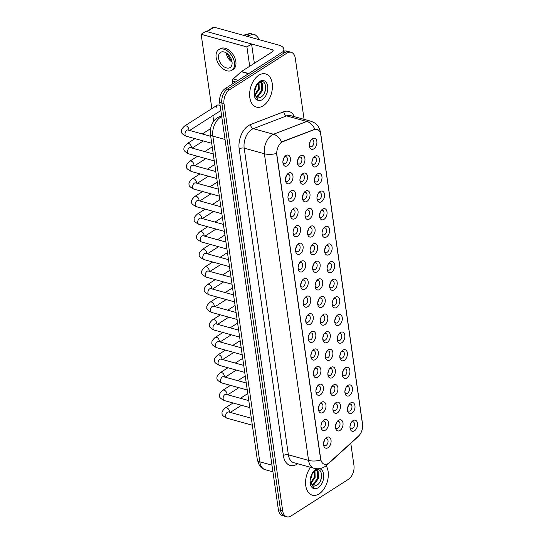 <?xml version="1.0" encoding="UTF-8"?>
<svg xmlns="http://www.w3.org/2000/svg" width="544" height="544" viewBox="0 0 544 544"><rect width="100%" height="100%" fill="white"/><g stroke="black" fill="none" stroke-linecap="round" stroke-linejoin="round"><path stroke-width="0.82" d="M350.486 403.009A5.746 3.604 -74.5 0 1 354.946 405.722A5.746 3.604 -74.5 0 1 351.954 413.188A5.746 3.604 -74.5 0 1 347.514 410.598A5.746 3.604 -74.5 0 1 349.323 404.056A5.746 3.604 -74.5 0 1 350.486 403.009M347.432 409.795A3.59 2.251 105.5 0 0 348.65 411.114A3.59 2.251 105.5 0 0 350.064 410.836A3.59 2.251 105.5 0 0 351.968 407.191A3.59 2.251 105.5 0 0 350.56 404.192A3.59 2.251 105.5 0 0 349.146 404.471A3.59 2.251 105.5 0 0 348.84 404.702M347.949 385.39A5.746 3.604 -74.5 0 1 352.41 388.103A5.746 3.604 -74.5 0 1 349.418 395.57A5.746 3.604 -74.5 0 1 344.971 392.972A5.746 3.604 -74.5 0 1 346.78 386.43A5.746 3.604 -74.5 0 1 347.949 385.39M344.889 392.17A3.59 2.251 105.5 0 0 346.106 393.489A3.59 2.251 105.5 0 0 347.528 393.21A3.59 2.251 105.5 0 0 349.425 389.565A3.59 2.251 105.5 0 0 348.024 386.573A3.59 2.251 105.5 0 0 346.61 386.852A3.59 2.251 105.5 0 0 346.297 387.076M345.406 367.764A5.746 3.604 -74.5 0 1 349.867 370.478A5.746 3.604 -74.5 0 1 346.875 377.944A5.746 3.604 -74.5 0 1 342.434 375.346A5.746 3.604 -74.5 0 1 344.243 368.812A5.746 3.604 -74.5 0 1 345.406 367.764M342.353 374.551A3.59 2.251 105.5 0 0 343.57 375.87A3.59 2.251 105.5 0 0 344.984 375.591A3.59 2.251 105.5 0 0 346.888 371.946A3.59 2.251 105.5 0 0 345.481 368.948A3.59 2.251 105.5 0 0 344.066 369.226A3.59 2.251 105.5 0 0 343.76 369.458M342.87 350.146A5.746 3.604 -74.5 0 1 347.33 352.852A5.746 3.604 -74.5 0 1 344.338 360.325A5.746 3.604 -74.5 0 1 339.891 357.728A5.746 3.604 -74.5 0 1 341.7 351.186A5.746 3.604 -74.5 0 1 342.87 350.146M339.81 356.925A3.59 2.251 105.5 0 0 341.034 358.244A3.59 2.251 105.5 0 0 342.448 357.966A3.59 2.251 105.5 0 0 344.345 354.321A3.59 2.251 105.5 0 0 342.944 351.329A3.59 2.251 105.5 0 0 341.53 351.608A3.59 2.251 105.5 0 0 341.217 351.832M340.326 332.52A5.746 3.604 -74.5 0 1 344.787 335.233A5.746 3.604 -74.5 0 1 341.795 342.7A5.746 3.604 -74.5 0 1 337.355 340.102A5.746 3.604 -74.5 0 1 339.164 333.567A5.746 3.604 -74.5 0 1 340.326 332.52M337.273 339.3A3.59 2.251 105.5 0 0 338.49 340.626A3.59 2.251 105.5 0 0 339.905 340.347A3.59 2.251 105.5 0 0 341.809 336.702A3.59 2.251 105.5 0 0 340.401 333.703A3.59 2.251 105.5 0 0 338.987 333.982A3.59 2.251 105.5 0 0 338.681 334.213M337.79 314.894A5.746 3.604 -74.5 0 1 342.251 317.608A5.746 3.604 -74.5 0 1 339.259 325.074A5.746 3.604 -74.5 0 1 334.812 322.483A5.746 3.604 -74.5 0 1 336.62 315.942A5.746 3.604 -74.5 0 1 337.79 314.894M334.73 321.681A3.59 2.251 105.5 0 0 335.954 323A3.59 2.251 105.5 0 0 337.368 322.721A3.59 2.251 105.5 0 0 339.266 319.076A3.59 2.251 105.5 0 0 337.865 316.078A3.59 2.251 105.5 0 0 336.45 316.356A3.59 2.251 105.5 0 0 336.138 316.588M335.254 297.276A5.746 3.604 -74.5 0 1 339.708 299.989A5.746 3.604 -74.5 0 1 336.716 307.455A5.746 3.604 -74.5 0 1 332.275 304.858A5.746 3.604 -74.5 0 1 334.084 298.316A5.746 3.604 -74.5 0 1 335.254 297.276M332.194 304.055A3.59 2.251 105.5 0 0 333.411 305.374A3.59 2.251 105.5 0 0 334.825 305.096A3.59 2.251 105.5 0 0 336.729 301.451A3.59 2.251 105.5 0 0 335.328 298.459A3.59 2.251 105.5 0 0 333.907 298.738A3.59 2.251 105.5 0 0 333.601 298.962M332.71 279.65A5.746 3.604 -74.5 0 1 337.171 282.363A5.746 3.604 -74.5 0 1 334.179 289.83A5.746 3.604 -74.5 0 1 329.739 287.232A5.746 3.604 -74.5 0 1 331.541 280.697A5.746 3.604 -74.5 0 1 332.71 279.65M329.657 286.436A3.59 2.251 105.5 0 0 330.874 287.756A3.59 2.251 105.5 0 0 332.289 287.477A3.59 2.251 105.5 0 0 334.186 283.832A3.59 2.251 105.5 0 0 332.785 280.833A3.59 2.251 105.5 0 0 331.371 281.112A3.59 2.251 105.5 0 0 331.065 281.343M330.174 262.031A5.746 3.604 -74.5 0 1 334.628 264.738A5.746 3.604 -74.5 0 1 331.636 272.211A5.746 3.604 -74.5 0 1 327.196 269.613A5.746 3.604 -74.5 0 1 329.004 263.072A5.746 3.604 -74.5 0 1 330.174 262.031M327.114 268.811A3.59 2.251 105.5 0 0 328.331 270.13A3.59 2.251 105.5 0 0 329.746 269.851A3.59 2.251 105.5 0 0 331.65 266.206A3.59 2.251 105.5 0 0 330.249 263.214A3.59 2.251 105.5 0 0 328.834 263.493A3.59 2.251 105.5 0 0 328.522 263.718M327.631 244.406A5.746 3.604 -74.5 0 1 332.092 247.119A5.746 3.604 -74.5 0 1 329.1 254.585A5.746 3.604 -74.5 0 1 324.659 251.988A5.746 3.604 -74.5 0 1 326.468 245.453A5.746 3.604 -74.5 0 1 327.631 244.406M324.578 251.185A3.59 2.251 105.5 0 0 325.795 252.511A3.59 2.251 105.5 0 0 327.209 252.232A3.59 2.251 105.5 0 0 329.106 248.588A3.59 2.251 105.5 0 0 327.706 245.589A3.59 2.251 105.5 0 0 326.291 245.868A3.59 2.251 105.5 0 0 325.985 246.099M325.094 226.78A5.746 3.604 -74.5 0 1 329.555 229.493A5.746 3.604 -74.5 0 1 326.556 236.96A5.746 3.604 -74.5 0 1 322.116 234.369A5.746 3.604 -74.5 0 1 323.925 227.827A5.746 3.604 -74.5 0 1 325.094 226.78M322.034 233.566A3.59 2.251 105.5 0 0 323.252 234.886A3.59 2.251 105.5 0 0 324.666 234.607A3.59 2.251 105.5 0 0 326.57 230.962A3.59 2.251 105.5 0 0 325.169 227.963A3.59 2.251 105.5 0 0 323.755 228.242A3.59 2.251 105.5 0 0 323.442 228.473M322.551 209.161A5.746 3.604 -74.5 0 1 327.012 211.868A5.746 3.604 -74.5 0 1 324.02 219.341A5.746 3.604 -74.5 0 1 319.58 216.743A5.746 3.604 -74.5 0 1 321.388 210.202A5.746 3.604 -74.5 0 1 322.551 209.161M319.498 215.941A3.59 2.251 105.5 0 0 320.715 217.26A3.59 2.251 105.5 0 0 322.13 216.981A3.59 2.251 105.5 0 0 324.034 213.336A3.59 2.251 105.5 0 0 322.626 210.344A3.59 2.251 105.5 0 0 321.212 210.623A3.59 2.251 105.5 0 0 320.906 210.848M320.015 191.536A5.746 3.604 -74.5 0 1 324.476 194.249A5.746 3.604 -74.5 0 1 321.484 201.715A5.746 3.604 -74.5 0 1 317.036 199.118A5.746 3.604 -74.5 0 1 318.845 192.583A5.746 3.604 -74.5 0 1 320.015 191.536M316.955 198.322A3.59 2.251 105.5 0 0 318.172 199.641A3.59 2.251 105.5 0 0 319.586 199.362A3.59 2.251 105.5 0 0 321.49 195.718A3.59 2.251 105.5 0 0 320.09 192.719A3.59 2.251 105.5 0 0 318.675 192.998A3.59 2.251 105.5 0 0 318.362 193.229M317.472 173.917A5.746 3.604 -74.5 0 1 321.932 176.623A5.746 3.604 -74.5 0 1 318.94 184.096A5.746 3.604 -74.5 0 1 314.5 181.499A5.746 3.604 -74.5 0 1 316.309 174.957A5.746 3.604 -74.5 0 1 317.472 173.917M314.418 180.696A3.59 2.251 105.5 0 0 315.636 182.016A3.59 2.251 105.5 0 0 317.05 181.737A3.59 2.251 105.5 0 0 318.954 178.092A3.59 2.251 105.5 0 0 317.546 175.1A3.59 2.251 105.5 0 0 316.132 175.379A3.59 2.251 105.5 0 0 315.826 175.603M314.935 156.291A5.746 3.604 -74.5 0 1 319.396 159.004A5.746 3.604 -74.5 0 1 316.404 166.471A5.746 3.604 -74.5 0 1 311.957 163.873A5.746 3.604 -74.5 0 1 313.766 157.338A5.746 3.604 -74.5 0 1 314.935 156.291M311.875 163.071A3.59 2.251 105.5 0 0 313.099 164.397A3.59 2.251 105.5 0 0 314.514 164.118A3.59 2.251 105.5 0 0 316.411 160.473A3.59 2.251 105.5 0 0 315.01 157.474A3.59 2.251 105.5 0 0 313.596 157.753A3.59 2.251 105.5 0 0 313.283 157.984M312.392 138.666A5.746 3.604 -74.5 0 1 316.853 141.379A5.746 3.604 -74.5 0 1 313.861 148.845A5.746 3.604 -74.5 0 1 309.42 146.254A5.746 3.604 -74.5 0 1 311.229 139.713A5.746 3.604 -74.5 0 1 312.392 138.666M309.339 145.452A3.59 2.251 105.5 0 0 310.556 146.771A3.59 2.251 105.5 0 0 311.97 146.492A3.59 2.251 105.5 0 0 313.874 142.848A3.59 2.251 105.5 0 0 312.467 139.849A3.59 2.251 105.5 0 0 311.052 140.128A3.59 2.251 105.5 0 0 310.746 140.359M353.029 420.634A5.746 3.604 -74.5 0 1 357.49 423.348A5.746 3.604 -74.5 0 1 354.491 430.814A5.746 3.604 -74.5 0 1 350.05 428.216A5.746 3.604 -74.5 0 1 351.859 421.682A5.746 3.604 -74.5 0 1 353.029 420.634M349.969 427.414A3.59 2.251 105.5 0 0 351.186 428.74A3.59 2.251 105.5 0 0 352.6 428.461A3.59 2.251 105.5 0 0 354.504 424.816A3.59 2.251 105.5 0 0 353.104 421.818A3.59 2.251 105.5 0 0 351.689 422.096A3.59 2.251 105.5 0 0 351.376 422.328M335.988 402.642A5.746 3.604 -74.5 0 1 340.449 405.355A5.746 3.604 -74.5 0 1 337.457 412.821A5.746 3.604 -74.5 0 1 333.016 410.23A5.746 3.604 -74.5 0 1 334.818 403.689A5.746 3.604 -74.5 0 1 335.988 402.642M332.935 409.428A3.59 2.251 105.5 0 0 334.152 410.747A3.59 2.251 105.5 0 0 335.566 410.468A3.59 2.251 105.5 0 0 337.464 406.824A3.59 2.251 105.5 0 0 336.063 403.825A3.59 2.251 105.5 0 0 334.648 404.104A3.59 2.251 105.5 0 0 334.342 404.335M333.452 385.023A5.746 3.604 -74.5 0 1 337.906 387.736A5.746 3.604 -74.5 0 1 334.914 395.202A5.746 3.604 -74.5 0 1 330.473 392.605A5.746 3.604 -74.5 0 1 332.282 386.063A5.746 3.604 -74.5 0 1 333.452 385.023M330.392 391.802A3.59 2.251 105.5 0 0 331.609 393.122A3.59 2.251 105.5 0 0 333.023 392.843A3.59 2.251 105.5 0 0 334.927 389.198A3.59 2.251 105.5 0 0 333.526 386.206A3.59 2.251 105.5 0 0 332.112 386.485A3.59 2.251 105.5 0 0 331.799 386.709M330.908 367.397A5.746 3.604 -74.5 0 1 335.369 370.11A5.746 3.604 -74.5 0 1 332.377 377.577A5.746 3.604 -74.5 0 1 327.937 374.986A5.746 3.604 -74.5 0 1 329.746 368.444A5.746 3.604 -74.5 0 1 330.908 367.397M327.855 374.184A3.59 2.251 105.5 0 0 329.072 375.503A3.59 2.251 105.5 0 0 330.487 375.224A3.59 2.251 105.5 0 0 332.384 371.579A3.59 2.251 105.5 0 0 330.983 368.58A3.59 2.251 105.5 0 0 329.569 368.859A3.59 2.251 105.5 0 0 329.263 369.09M328.372 349.778A5.746 3.604 -74.5 0 1 332.833 352.485A5.746 3.604 -74.5 0 1 329.834 359.958A5.746 3.604 -74.5 0 1 325.394 357.36A5.746 3.604 -74.5 0 1 327.202 350.819A5.746 3.604 -74.5 0 1 328.372 349.778M325.312 356.558A3.59 2.251 105.5 0 0 326.529 357.877A3.59 2.251 105.5 0 0 327.944 357.598A3.59 2.251 105.5 0 0 329.848 353.954A3.59 2.251 105.5 0 0 328.447 350.962A3.59 2.251 105.5 0 0 327.032 351.24A3.59 2.251 105.5 0 0 326.72 351.465M325.829 332.153A5.746 3.604 -74.5 0 1 330.29 334.866A5.746 3.604 -74.5 0 1 327.298 342.332A5.746 3.604 -74.5 0 1 322.857 339.735A5.746 3.604 -74.5 0 1 324.666 333.2A5.746 3.604 -74.5 0 1 325.829 332.153M322.776 338.932A3.59 2.251 105.5 0 0 323.993 340.258A3.59 2.251 105.5 0 0 325.407 339.98A3.59 2.251 105.5 0 0 327.311 336.335A3.59 2.251 105.5 0 0 325.904 333.336A3.59 2.251 105.5 0 0 324.489 333.615A3.59 2.251 105.5 0 0 324.183 333.846M323.292 314.527A5.746 3.604 -74.5 0 1 327.753 317.24A5.746 3.604 -74.5 0 1 324.761 324.707A5.746 3.604 -74.5 0 1 320.314 322.116A5.746 3.604 -74.5 0 1 322.123 315.574A5.746 3.604 -74.5 0 1 323.292 314.527M320.232 321.314A3.59 2.251 105.5 0 0 321.45 322.633A3.59 2.251 105.5 0 0 322.871 322.354A3.59 2.251 105.5 0 0 324.768 318.709A3.59 2.251 105.5 0 0 323.367 315.71A3.59 2.251 105.5 0 0 321.953 315.989A3.59 2.251 105.5 0 0 321.64 316.22M320.749 296.908A5.746 3.604 -74.5 0 1 325.21 299.622A5.746 3.604 -74.5 0 1 322.218 307.088A5.746 3.604 -74.5 0 1 317.778 304.49A5.746 3.604 -74.5 0 1 319.586 297.949A5.746 3.604 -74.5 0 1 320.749 296.908M317.696 303.688A3.59 2.251 105.5 0 0 318.913 305.007A3.59 2.251 105.5 0 0 320.328 304.728A3.59 2.251 105.5 0 0 322.232 301.084A3.59 2.251 105.5 0 0 320.824 298.092A3.59 2.251 105.5 0 0 319.41 298.37A3.59 2.251 105.5 0 0 319.104 298.595M318.213 279.283A5.746 3.604 -74.5 0 1 322.674 281.996A5.746 3.604 -74.5 0 1 319.682 289.462A5.746 3.604 -74.5 0 1 315.234 286.865A5.746 3.604 -74.5 0 1 317.043 280.33A5.746 3.604 -74.5 0 1 318.213 279.283M315.153 286.069A3.59 2.251 105.5 0 0 316.377 287.388A3.59 2.251 105.5 0 0 317.791 287.11A3.59 2.251 105.5 0 0 319.688 283.465A3.59 2.251 105.5 0 0 318.288 280.466A3.59 2.251 105.5 0 0 316.873 280.745A3.59 2.251 105.5 0 0 316.56 280.976M315.67 261.664A5.746 3.604 -74.5 0 1 320.13 264.37A5.746 3.604 -74.5 0 1 317.138 271.844A5.746 3.604 -74.5 0 1 312.698 269.246A5.746 3.604 -74.5 0 1 314.507 262.704A5.746 3.604 -74.5 0 1 315.67 261.664M312.616 268.444A3.59 2.251 105.5 0 0 313.834 269.763A3.59 2.251 105.5 0 0 315.248 269.484A3.59 2.251 105.5 0 0 317.152 265.839A3.59 2.251 105.5 0 0 315.744 262.847A3.59 2.251 105.5 0 0 314.33 263.126A3.59 2.251 105.5 0 0 314.024 263.35M313.133 244.038A5.746 3.604 -74.5 0 1 317.594 246.752A5.746 3.604 -74.5 0 1 314.602 254.218A5.746 3.604 -74.5 0 1 310.155 251.62A5.746 3.604 -74.5 0 1 311.964 245.086A5.746 3.604 -74.5 0 1 313.133 244.038M310.073 250.818A3.59 2.251 105.5 0 0 311.297 252.144A3.59 2.251 105.5 0 0 312.712 251.865A3.59 2.251 105.5 0 0 314.609 248.22A3.59 2.251 105.5 0 0 313.208 245.222A3.59 2.251 105.5 0 0 311.794 245.5A3.59 2.251 105.5 0 0 311.481 245.732M310.597 226.413A5.746 3.604 -74.5 0 1 315.051 229.126A5.746 3.604 -74.5 0 1 312.059 236.592A5.746 3.604 -74.5 0 1 307.618 234.002A5.746 3.604 -74.5 0 1 309.427 227.46A5.746 3.604 -74.5 0 1 310.597 226.413M307.537 233.199A3.59 2.251 105.5 0 0 308.754 234.518A3.59 2.251 105.5 0 0 310.168 234.24A3.59 2.251 105.5 0 0 312.072 230.595A3.59 2.251 105.5 0 0 310.672 227.596A3.59 2.251 105.5 0 0 309.25 227.875A3.59 2.251 105.5 0 0 308.944 228.106M308.054 208.794A5.746 3.604 -74.5 0 1 312.514 211.507A5.746 3.604 -74.5 0 1 309.522 218.974A5.746 3.604 -74.5 0 1 305.082 216.376A5.746 3.604 -74.5 0 1 306.884 209.834A5.746 3.604 -74.5 0 1 308.054 208.794M305 215.574A3.59 2.251 105.5 0 0 306.218 216.893A3.59 2.251 105.5 0 0 307.632 216.614A3.59 2.251 105.5 0 0 309.529 212.969A3.59 2.251 105.5 0 0 308.128 209.977A3.59 2.251 105.5 0 0 306.714 210.256A3.59 2.251 105.5 0 0 306.408 210.48M305.517 191.168A5.746 3.604 -74.5 0 1 309.971 193.882A5.746 3.604 -74.5 0 1 306.979 201.348A5.746 3.604 -74.5 0 1 302.539 198.75A5.746 3.604 -74.5 0 1 304.348 192.216A5.746 3.604 -74.5 0 1 305.517 191.168M302.457 197.955A3.59 2.251 105.5 0 0 303.674 199.274A3.59 2.251 105.5 0 0 305.089 198.995A3.59 2.251 105.5 0 0 306.993 195.35A3.59 2.251 105.5 0 0 305.592 192.352A3.59 2.251 105.5 0 0 304.178 192.63A3.59 2.251 105.5 0 0 303.865 192.862M302.974 173.55A5.746 3.604 -74.5 0 1 307.435 176.256A5.746 3.604 -74.5 0 1 304.443 183.729A5.746 3.604 -74.5 0 1 300.002 181.132A5.746 3.604 -74.5 0 1 301.811 174.59A5.746 3.604 -74.5 0 1 302.974 173.55M299.921 180.329A3.59 2.251 105.5 0 0 301.138 181.648A3.59 2.251 105.5 0 0 302.552 181.37A3.59 2.251 105.5 0 0 304.45 177.725A3.59 2.251 105.5 0 0 303.049 174.733A3.59 2.251 105.5 0 0 301.634 175.012A3.59 2.251 105.5 0 0 301.328 175.236M300.438 155.924A5.746 3.604 -74.5 0 1 304.898 158.637A5.746 3.604 -74.5 0 1 301.9 166.104A5.746 3.604 -74.5 0 1 297.459 163.506A5.746 3.604 -74.5 0 1 299.268 156.971A5.746 3.604 -74.5 0 1 300.438 155.924M297.378 162.704A3.59 2.251 105.5 0 0 298.595 164.03A3.59 2.251 105.5 0 0 300.009 163.751A3.59 2.251 105.5 0 0 301.913 160.106A3.59 2.251 105.5 0 0 300.512 157.107A3.59 2.251 105.5 0 0 299.098 157.386A3.59 2.251 105.5 0 0 298.785 157.617M338.531 420.267A5.746 3.604 -74.5 0 1 342.985 422.98A5.746 3.604 -74.5 0 1 339.993 430.447A5.746 3.604 -74.5 0 1 335.553 427.849A5.746 3.604 -74.5 0 1 337.362 421.314A5.746 3.604 -74.5 0 1 338.531 420.267M335.471 427.047A3.59 2.251 105.5 0 0 336.688 428.373A3.59 2.251 105.5 0 0 338.103 428.094A3.59 2.251 105.5 0 0 340.007 424.449A3.59 2.251 105.5 0 0 338.606 421.45A3.59 2.251 105.5 0 0 337.185 421.729A3.59 2.251 105.5 0 0 336.879 421.96M324.027 419.9A5.746 3.604 -74.5 0 1 328.488 422.613A5.746 3.604 -74.5 0 1 325.496 430.08A5.746 3.604 -74.5 0 1 321.055 427.482A5.746 3.604 -74.5 0 1 322.864 420.947A5.746 3.604 -74.5 0 1 324.027 419.9M320.974 426.68A3.59 2.251 105.5 0 0 322.191 428.006A3.59 2.251 105.5 0 0 323.605 427.727A3.59 2.251 105.5 0 0 325.509 424.082A3.59 2.251 105.5 0 0 324.102 421.083A3.59 2.251 105.5 0 0 322.687 421.362A3.59 2.251 105.5 0 0 322.381 421.593M321.49 402.274A5.746 3.604 -74.5 0 1 325.951 404.988A5.746 3.604 -74.5 0 1 322.959 412.454A5.746 3.604 -74.5 0 1 318.512 409.863A5.746 3.604 -74.5 0 1 320.321 403.322A5.746 3.604 -74.5 0 1 321.49 402.274M318.43 409.061A3.59 2.251 105.5 0 0 319.654 410.38A3.59 2.251 105.5 0 0 321.069 410.101A3.59 2.251 105.5 0 0 322.966 406.456A3.59 2.251 105.5 0 0 321.565 403.458A3.59 2.251 105.5 0 0 320.151 403.736A3.59 2.251 105.5 0 0 319.838 403.968M318.947 384.656A5.746 3.604 -74.5 0 1 323.408 387.369A5.746 3.604 -74.5 0 1 320.416 394.835A5.746 3.604 -74.5 0 1 315.976 392.238A5.746 3.604 -74.5 0 1 317.784 385.696A5.746 3.604 -74.5 0 1 318.947 384.656M315.894 391.435A3.59 2.251 105.5 0 0 317.111 392.754A3.59 2.251 105.5 0 0 318.526 392.476A3.59 2.251 105.5 0 0 320.43 388.831A3.59 2.251 105.5 0 0 319.022 385.839A3.59 2.251 105.5 0 0 317.608 386.118A3.59 2.251 105.5 0 0 317.302 386.342M316.411 367.03A5.746 3.604 -74.5 0 1 320.872 369.743A5.746 3.604 -74.5 0 1 317.88 377.21A5.746 3.604 -74.5 0 1 313.432 374.619A5.746 3.604 -74.5 0 1 315.241 368.077A5.746 3.604 -74.5 0 1 316.411 367.03M313.351 373.816A3.59 2.251 105.5 0 0 314.575 375.136A3.59 2.251 105.5 0 0 315.989 374.857A3.59 2.251 105.5 0 0 317.886 371.212A3.59 2.251 105.5 0 0 316.486 368.213A3.59 2.251 105.5 0 0 315.071 368.492A3.59 2.251 105.5 0 0 314.758 368.723M313.874 349.411A5.746 3.604 -74.5 0 1 318.328 352.118A5.746 3.604 -74.5 0 1 315.336 359.591A5.746 3.604 -74.5 0 1 310.896 356.993A5.746 3.604 -74.5 0 1 312.705 350.452A5.746 3.604 -74.5 0 1 313.874 349.411M310.814 356.191A3.59 2.251 105.5 0 0 312.032 357.51A3.59 2.251 105.5 0 0 313.446 357.231A3.59 2.251 105.5 0 0 315.35 353.586A3.59 2.251 105.5 0 0 313.949 350.594A3.59 2.251 105.5 0 0 312.528 350.873A3.59 2.251 105.5 0 0 312.222 351.098M311.331 331.786A5.746 3.604 -74.5 0 1 315.792 334.499A5.746 3.604 -74.5 0 1 312.8 341.965A5.746 3.604 -74.5 0 1 308.36 339.368A5.746 3.604 -74.5 0 1 310.162 332.833A5.746 3.604 -74.5 0 1 311.331 331.786M308.278 338.565A3.59 2.251 105.5 0 0 309.495 339.891A3.59 2.251 105.5 0 0 310.91 339.612A3.59 2.251 105.5 0 0 312.807 335.968A3.59 2.251 105.5 0 0 311.406 332.969A3.59 2.251 105.5 0 0 309.992 333.248A3.59 2.251 105.5 0 0 309.686 333.479M308.795 314.16A5.746 3.604 -74.5 0 1 313.249 316.873A5.746 3.604 -74.5 0 1 310.257 324.34A5.746 3.604 -74.5 0 1 305.816 321.749A5.746 3.604 -74.5 0 1 307.625 315.207A5.746 3.604 -74.5 0 1 308.795 314.16M305.735 320.946A3.59 2.251 105.5 0 0 306.952 322.266A3.59 2.251 105.5 0 0 308.366 321.987A3.59 2.251 105.5 0 0 310.27 318.342A3.59 2.251 105.5 0 0 308.87 315.343A3.59 2.251 105.5 0 0 307.455 315.622A3.59 2.251 105.5 0 0 307.142 315.853M306.252 296.541A5.746 3.604 -74.5 0 1 310.712 299.254A5.746 3.604 -74.5 0 1 307.72 306.721A5.746 3.604 -74.5 0 1 303.28 304.123A5.746 3.604 -74.5 0 1 305.089 297.582A5.746 3.604 -74.5 0 1 306.252 296.541M303.198 303.321A3.59 2.251 105.5 0 0 304.416 304.64A3.59 2.251 105.5 0 0 305.83 304.361A3.59 2.251 105.5 0 0 307.727 300.716A3.59 2.251 105.5 0 0 306.326 297.724A3.59 2.251 105.5 0 0 304.912 298.003A3.59 2.251 105.5 0 0 304.606 298.228M303.715 278.916A5.746 3.604 -74.5 0 1 308.176 281.629A5.746 3.604 -74.5 0 1 305.177 289.095A5.746 3.604 -74.5 0 1 300.737 286.498A5.746 3.604 -74.5 0 1 302.546 279.963A5.746 3.604 -74.5 0 1 303.715 278.916M300.655 285.702A3.59 2.251 105.5 0 0 301.872 287.021A3.59 2.251 105.5 0 0 303.287 286.742A3.59 2.251 105.5 0 0 305.191 283.098A3.59 2.251 105.5 0 0 303.79 280.099A3.59 2.251 105.5 0 0 302.376 280.378A3.59 2.251 105.5 0 0 302.063 280.609M301.172 261.297A5.746 3.604 -74.5 0 1 305.633 264.003A5.746 3.604 -74.5 0 1 302.641 271.476A5.746 3.604 -74.5 0 1 298.2 268.879A5.746 3.604 -74.5 0 1 300.009 262.337A5.746 3.604 -74.5 0 1 301.172 261.297M298.119 268.076A3.59 2.251 105.5 0 0 299.336 269.396A3.59 2.251 105.5 0 0 300.75 269.117A3.59 2.251 105.5 0 0 302.654 265.472A3.59 2.251 105.5 0 0 301.247 262.48A3.59 2.251 105.5 0 0 299.832 262.759A3.59 2.251 105.5 0 0 299.526 262.983M298.636 243.671A5.746 3.604 -74.5 0 1 303.096 246.384A5.746 3.604 -74.5 0 1 300.104 253.851A5.746 3.604 -74.5 0 1 295.657 251.253A5.746 3.604 -74.5 0 1 297.466 244.718A5.746 3.604 -74.5 0 1 298.636 243.671M295.576 250.451A3.59 2.251 105.5 0 0 296.793 251.777A3.59 2.251 105.5 0 0 298.214 251.498A3.59 2.251 105.5 0 0 300.111 247.853A3.59 2.251 105.5 0 0 298.71 244.854A3.59 2.251 105.5 0 0 297.296 245.133A3.59 2.251 105.5 0 0 296.983 245.364M296.092 226.046A5.746 3.604 -74.5 0 1 300.553 228.759A5.746 3.604 -74.5 0 1 297.561 236.225A5.746 3.604 -74.5 0 1 293.121 233.634A5.746 3.604 -74.5 0 1 294.93 227.093A5.746 3.604 -74.5 0 1 296.092 226.046M293.039 232.832A3.59 2.251 105.5 0 0 294.256 234.151A3.59 2.251 105.5 0 0 295.671 233.872A3.59 2.251 105.5 0 0 297.575 230.228A3.59 2.251 105.5 0 0 296.167 227.229A3.59 2.251 105.5 0 0 294.753 227.508A3.59 2.251 105.5 0 0 294.447 227.739M293.556 208.427A5.746 3.604 -74.5 0 1 298.017 211.14A5.746 3.604 -74.5 0 1 295.025 218.606A5.746 3.604 -74.5 0 1 290.578 216.009A5.746 3.604 -74.5 0 1 292.386 209.467A5.746 3.604 -74.5 0 1 293.556 208.427M290.496 215.206A3.59 2.251 105.5 0 0 291.72 216.526A3.59 2.251 105.5 0 0 293.134 216.247A3.59 2.251 105.5 0 0 295.032 212.602A3.59 2.251 105.5 0 0 293.631 209.61A3.59 2.251 105.5 0 0 292.216 209.889A3.59 2.251 105.5 0 0 291.904 210.113M291.013 190.801A5.746 3.604 -74.5 0 1 295.474 193.514A5.746 3.604 -74.5 0 1 292.482 200.981A5.746 3.604 -74.5 0 1 288.041 198.383A5.746 3.604 -74.5 0 1 289.85 191.848A5.746 3.604 -74.5 0 1 291.013 190.801M287.96 197.588A3.59 2.251 105.5 0 0 289.177 198.907A3.59 2.251 105.5 0 0 290.591 198.628A3.59 2.251 105.5 0 0 292.495 194.983A3.59 2.251 105.5 0 0 291.088 191.984A3.59 2.251 105.5 0 0 289.673 192.263A3.59 2.251 105.5 0 0 289.367 192.494M288.476 173.182A5.746 3.604 -74.5 0 1 292.937 175.889A5.746 3.604 -74.5 0 1 289.945 183.362A5.746 3.604 -74.5 0 1 285.498 180.764A5.746 3.604 -74.5 0 1 287.307 174.223A5.746 3.604 -74.5 0 1 288.476 173.182M285.416 179.962A3.59 2.251 105.5 0 0 286.64 181.281A3.59 2.251 105.5 0 0 288.055 181.002A3.59 2.251 105.5 0 0 289.952 177.358A3.59 2.251 105.5 0 0 288.551 174.366A3.59 2.251 105.5 0 0 287.137 174.644A3.59 2.251 105.5 0 0 286.824 174.869M285.94 155.557A5.746 3.604 -74.5 0 1 290.394 158.27A5.746 3.604 -74.5 0 1 287.402 165.736A5.746 3.604 -74.5 0 1 282.962 163.139A5.746 3.604 -74.5 0 1 284.77 156.604A5.746 3.604 -74.5 0 1 285.94 155.557M282.88 162.336A3.59 2.251 105.5 0 0 284.097 163.662A3.59 2.251 105.5 0 0 285.512 163.384A3.59 2.251 105.5 0 0 287.416 159.739A3.59 2.251 105.5 0 0 286.015 156.74A3.59 2.251 105.5 0 0 284.594 157.019A3.59 2.251 105.5 0 0 284.288 157.25M326.57 437.526A5.746 3.604 -74.5 0 1 331.031 440.232A5.746 3.604 -74.5 0 1 328.039 447.705A5.746 3.604 -74.5 0 1 323.592 445.108A5.746 3.604 -74.5 0 1 325.4 438.566A5.746 3.604 -74.5 0 1 326.57 437.526M323.51 444.305A3.59 2.251 105.5 0 0 324.727 445.624A3.59 2.251 105.5 0 0 326.148 445.346A3.59 2.251 105.5 0 0 328.046 441.701A3.59 2.251 105.5 0 0 326.645 438.709A3.59 2.251 105.5 0 0 325.23 438.988A3.59 2.251 105.5 0 0 324.918 439.212M348.208 405.851A3.59 2.251 -74.5 0 1 347.48 408.483M345.671 388.226A3.59 2.251 -74.5 0 1 344.944 390.864M343.128 370.607A3.59 2.251 -74.5 0 1 342.4 373.238M340.592 352.981A3.59 2.251 -74.5 0 1 339.864 355.62M338.048 335.356A3.59 2.251 -74.5 0 1 337.321 337.994M335.512 317.737A3.59 2.251 -74.5 0 1 334.784 320.368M332.969 300.111A3.59 2.251 -74.5 0 1 332.241 302.75M330.432 282.492A3.59 2.251 -74.5 0 1 329.705 285.124M327.896 264.867A3.59 2.251 -74.5 0 1 327.162 267.505M325.353 247.241A3.59 2.251 -74.5 0 1 324.625 249.88M322.816 229.622A3.59 2.251 -74.5 0 1 322.089 232.254M320.273 211.997A3.59 2.251 -74.5 0 1 319.546 214.635M317.737 194.378A3.59 2.251 -74.5 0 1 317.009 197.01M315.194 176.752A3.59 2.251 -74.5 0 1 314.466 179.391M312.657 159.127A3.59 2.251 -74.5 0 1 311.93 161.765M310.114 141.508A3.59 2.251 -74.5 0 1 309.386 144.14M350.751 423.47A3.59 2.251 -74.5 0 1 350.023 426.108M333.71 405.484A3.59 2.251 -74.5 0 1 332.982 408.116M331.174 387.858A3.59 2.251 -74.5 0 1 330.439 390.497M328.63 370.24A3.59 2.251 -74.5 0 1 327.903 372.871M326.094 352.614A3.59 2.251 -74.5 0 1 325.366 355.252M323.551 334.988A3.59 2.251 -74.5 0 1 322.823 337.627M321.014 317.37A3.59 2.251 -74.5 0 1 320.287 320.001M318.471 299.744A3.59 2.251 -74.5 0 1 317.744 302.382M315.935 282.125A3.59 2.251 -74.5 0 1 315.207 284.757M313.392 264.5A3.59 2.251 -74.5 0 1 312.664 267.138M310.855 246.874A3.59 2.251 -74.5 0 1 310.128 249.512M308.312 229.255A3.59 2.251 -74.5 0 1 307.584 231.887M305.776 211.63A3.59 2.251 -74.5 0 1 305.048 214.268M303.239 194.011A3.59 2.251 -74.5 0 1 302.505 196.642M300.696 176.385A3.59 2.251 -74.5 0 1 299.968 179.024M298.16 158.76A3.59 2.251 -74.5 0 1 297.432 161.398M336.253 423.103A3.59 2.251 -74.5 0 1 335.519 425.741M321.749 422.736A3.59 2.251 -74.5 0 1 321.021 425.374M319.212 405.117A3.59 2.251 -74.5 0 1 318.485 407.748M316.669 387.491A3.59 2.251 -74.5 0 1 315.942 390.13M314.133 369.872A3.59 2.251 -74.5 0 1 313.405 372.504M311.596 352.247A3.59 2.251 -74.5 0 1 310.862 354.885M309.053 334.621A3.59 2.251 -74.5 0 1 308.326 337.26M306.517 317.002A3.59 2.251 -74.5 0 1 305.782 319.634M303.974 299.377A3.59 2.251 -74.5 0 1 303.246 302.015M301.437 281.758A3.59 2.251 -74.5 0 1 300.71 284.39M298.894 264.132A3.59 2.251 -74.5 0 1 298.166 266.771M296.358 246.507A3.59 2.251 -74.5 0 1 295.63 249.145M293.814 228.888A3.59 2.251 -74.5 0 1 293.087 231.52M291.278 211.262A3.59 2.251 -74.5 0 1 290.55 213.901M288.735 193.644A3.59 2.251 -74.5 0 1 288.007 196.275M286.198 176.018A3.59 2.251 -74.5 0 1 285.471 178.656M283.655 158.392A3.59 2.251 -74.5 0 1 282.928 161.031M324.292 440.361A3.59 2.251 -74.5 0 1 323.564 443M329.297 462.665A9.69 6.086 -74.5 0 1 328.222 463.488A9.69 6.086 -74.5 0 1 324.408 464.243A9.69 6.086 -74.5 0 1 320.702 458.918L276.876 154.809A9.69 6.086 -74.5 0 1 283.036 141.637L314.364 129.608A9.69 6.086 -74.5 0 1 317.077 129.418A9.69 6.086 -74.5 0 1 320.783 134.749L362.501 424.272A9.69 6.086 -74.5 0 1 358.523 436.043L329.297 462.665M319.144 493.864A17.231 10.819 105.5 0 0 326.169 465.712A17.231 10.819 105.5 0 1 319.144 493.864A17.231 10.819 105.5 0 1 312.351 495.196A17.231 10.819 105.5 0 0 319.144 493.864M263.221 105.774A17.231 10.819 105.5 0 0 272.347 88.278A17.231 10.819 105.5 0 0 265.615 73.902A17.231 10.819 105.5 0 0 258.822 75.235A17.231 10.819 105.5 0 0 249.696 92.738A17.231 10.819 105.5 0 0 256.428 107.114A17.231 10.819 105.5 0 0 263.221 105.774A17.231 10.819 105.5 0 0 272.347 88.278A17.231 10.819 105.5 0 0 265.615 73.902A17.231 10.819 105.5 0 0 258.822 75.235A17.231 10.819 105.5 0 0 249.696 92.738A17.231 10.819 105.5 0 0 256.428 107.114A17.231 10.819 105.5 0 0 263.221 105.774M320.736 460.081L276.542 153.435A12.56 5.596 171.8 0 1 264.391 153.755A14.355 9.017 -74.5 0 1 271.871 135.089A14.355 9.017 -74.5 0 1 273.516 134.246L306.775 121.468A14.355 9.017 -74.5 0 1 310.787 121.196L290.591 115.614A14.355 9.017 105.5 0 0 286.579 115.886L253.32 128.663A14.355 9.017 105.5 0 0 251.675 129.499A14.355 9.017 105.5 0 0 244.195 148.172L288.381 454.825A14.355 9.017 105.5 0 0 293.876 462.713L314.065 468.302A14.355 9.017 -74.5 0 1 308.577 460.408A12.56 5.596 -8.2 0 0 320.736 460.081M304.089 119.347L295.283 58.215A10.771 6.759 105.5 0 0 291.162 52.299L286.858 51.109A10.771 6.759 105.5 0 0 282.608 51.945L225.318 88.516L227.474 89.114A10.771 6.759 105.5 0 0 221.857 103.115L280.534 510.286A10.771 6.759 105.5 0 0 284.648 516.202A10.771 6.759 105.5 0 1 280.534 510.286L221.857 103.115A10.771 6.759 105.5 0 1 227.474 89.114L284.764 52.537L227.474 89.114L229.622 89.706A10.771 6.759 105.5 0 0 224.012 103.707L282.69 510.884A10.771 6.759 105.5 0 0 286.804 516.8A10.771 6.759 105.5 0 0 291.047 515.964L348.344 479.393A10.771 6.759 105.5 0 0 353.954 465.392L350.778 443.333M289.014 51.7A10.771 6.759 105.5 0 0 284.764 52.537A10.771 6.759 105.5 0 1 289.014 51.7M280.792 142.834L282.649 141.535L314.847 129.268A12.56 8.867 -111 0 0 306.775 121.468L286.579 115.886A3.59 2.536 69 0 1 283.839 111.751A17.945 11.268 -74.5 0 1 294.42 116.668M310.549 467.33A17.231 10.819 105.5 0 0 305.599 484.106A17.231 10.819 105.5 0 0 312.351 495.196A17.231 10.819 105.5 0 1 305.599 484.106A17.231 10.819 105.5 0 1 310.549 467.33M291.162 52.299A10.771 6.759 105.5 0 0 286.919 53.135L229.622 89.706M225.318 88.516A10.771 6.759 105.5 0 0 219.701 102.517L278.378 509.687A10.771 6.759 105.5 0 0 282.499 515.61L286.804 516.8M312.283 485.452L313.167 485.969A8.112 5.093 105.5 0 0 314.738 486.016L316.526 485.391C324.292 481.372 322.306 465.773 315.561 470.383C312.78 472.24 310.991 475.374 310.209 479.794L309.998 482.27C310.264 484.935 311.148 486.866 312.664 488.063L314.208 488.492L310.257 481.698M312.188 474.021L311.739 476.435L310.209 479.774M314.956 470.778L315.153 477.38L310.882 483.521M314.398 471.233L314.303 477.142L310.61 482.875M316.336 470.009L318.111 471.288L318.573 478.326L313.963 484.67L312.134 485.309M316.214 470.057L317.254 471.056L317.723 478.088L313.106 484.439L311.814 484.969M314.738 486.016L313.099 485.948M321.674 476.286L320.545 480.719M317.995 476.945L317.458 478.897M314.575 476L314.038 477.952M256.353 97.369L257.244 97.879A8.112 5.093 105.5 0 0 258.815 97.927L260.603 97.301C268.369 93.289 266.383 77.69 259.631 82.294C256.85 84.157 255.068 87.292 254.286 91.705L254.075 94.187C254.334 96.852 255.224 98.784 256.734 99.974L258.284 100.402L254.334 93.616M256.265 85.932L255.816 88.346L254.286 91.684A10.268 6.446 105.5 0 1 259.712 81.41A10.268 6.446 105.5 0 1 267.682 86.251A10.268 6.446 105.5 0 1 262.33 99.606A10.268 6.446 105.5 0 1 258.284 100.402M259.026 82.695L259.23 89.291L254.959 95.438M258.475 83.15L258.38 89.06L254.687 94.792M260.413 81.926L262.188 83.205L262.65 90.236L258.04 96.587L256.21 97.226M260.29 81.974L261.331 82.967L261.793 90.005L257.183 96.349L255.891 96.88M258.815 97.927L257.176 97.859M265.751 88.203L264.622 92.636M262.072 88.862L261.535 90.814M258.652 87.917L258.114 89.869M235.566 81.974L232.519 81.131L232.886 83.681M283.03 51.694A14.355 6.392 -8.2 0 0 283.818 49.042A14.355 6.392 -8.2 0 0 278.922 45.145L214.037 27.2L207.046 31.661L271.932 49.599A3.59 1.598 171.8 0 1 273.156 50.578A3.59 1.598 171.8 0 1 272.299 51.836L241.42 71.543L248.737 73.562M206.618 31.538L213.296 27.275A1.795 1.142 57.4 0 1 214.037 27.2M207.046 31.661A1.795 1.142 -122.6 0 0 206.312 31.736M232.519 81.131A1.795 1.129 -74.5 0 1 233.254 78.948L241.223 71.692A1.795 1.129 -74.5 0 1 241.42 71.543M189.632 130.465L220.735 110.609A3.23 2.06 -122.6 0 0 220.857 110.52M249.703 66.252L246.922 46.947L201.151 34.292L211.861 108.61M212.874 115.627L213.683 121.237M220.225 106.107A3.23 2.06 -122.6 0 0 217.26 105.162A3.23 2.06 -122.6 0 0 216.573 107.216M254.361 63.281L251.58 43.976L205.809 31.321L201.151 34.292M246.922 46.947L251.58 43.976M218.566 58.099A8.976 5.726 -122.6 0 0 223.224 66.171A8.976 5.726 -122.6 0 0 230.126 67.524A8.976 5.726 -122.6 0 0 232.03 61.819A8.976 5.726 -122.6 0 0 227.372 53.747A8.976 5.726 -122.6 0 0 220.47 52.394A8.976 5.726 -122.6 0 0 218.566 58.099M226.216 52.931A8.976 5.726 -122.6 0 0 226.25 53.196A8.976 5.726 -122.6 0 0 232.064 62.084M227.678 54.006A7.181 4.583 -122.6 0 0 231.696 60.309M231.866 70.251L233.26 69.353A12.206 7.786 -122.6 0 0 235.851 61.601A12.206 7.786 -122.6 0 0 229.514 50.626A12.206 7.786 -122.6 0 0 220.13 48.783L218.729 49.674A12.206 7.786 -122.6 0 0 216.145 57.433A12.206 7.786 -122.6 0 0 222.482 68.408A12.206 7.786 -122.6 0 0 231.866 70.251A12.206 7.786 -122.6 0 0 234.45 62.492A12.206 7.786 -122.6 0 0 228.113 51.517A12.206 7.786 -122.6 0 0 218.729 49.674M259.379 39.739A9.33 5.957 -122.6 0 0 253.892 34.082L246.575 36.278M251.41 34.823L251.199 33.334L243.882 35.537M251.199 33.334A9.33 5.957 -122.6 0 0 249.757 33.483L243.243 35.278M283.036 141.637L282.649 141.535M314.364 129.608L313.976 129.499M239.176 148.913A3.59 1.598 171.8 0 1 244.195 148.172L264.391 153.755L308.577 460.408L288.381 454.825A3.59 1.598 171.8 0 0 283.363 455.566L239.176 148.913A17.945 11.268 -74.5 0 1 248.526 125.576A17.945 11.268 -74.5 0 1 250.587 124.528L283.839 111.751M314.065 468.302C317.941 469.275 321.545 468.717 324.884 466.643L326.781 465.188A12.56 6.922 -132.3 0 0 327.78 463.753M320.511 133.464A12.56 5.596 -8.2 0 0 320.559 132.498C318.587 124.277 315.194 122.985 310.787 121.196M320.559 132.498L362.515 423.667A12.56 5.596 171.8 0 1 362.522 424.381M362.515 423.667C363.147 428.815 361.576 433.235 357.802 436.927A12.56 6.922 -132.3 0 0 358.53 436.043M281.615 142.106A12.56 8.867 -111 0 0 273.516 134.246L253.32 128.663A3.59 2.536 69 0 1 250.587 124.528M297.697 463.774A17.945 11.268 -74.5 0 1 283.363 455.566M224.012 103.707L219.701 102.517M282.69 510.884L278.378 509.687M286.919 53.135L282.608 51.945M221.741 116.674A14.355 9.017 105.5 0 0 220.32 117.422A14.355 9.017 105.5 0 0 212.84 136.095L259.78 461.829A14.355 9.017 105.5 0 0 265.268 469.724C262.793 468.996 260.828 467.548 259.366 465.372L257.332 459.884L210.392 134.144A7.181 3.196 171.8 0 0 212.84 136.095L225.026 139.461M271.966 465.202L259.78 461.829A7.181 3.196 171.8 0 1 257.332 459.884M221.721 116.525A7.181 5.066 -111 0 0 219.484 116.661L221.626 115.845M252.341 425.238L226.93 418.214A3.23 2.026 -74.5 0 1 225.678 416.255A3.23 2.026 -74.5 0 1 227.378 412.236A3.23 2.026 -74.5 0 1 228.657 411.985L228.249 411.937M226.93 418.214C223.081 416.303 221.476 414.657 222.115 413.284C221.598 412.148 222.673 410.36 225.332 407.912A3.23 2.06 57.4 0 1 227.814 408.401A3.23 2.06 57.4 0 1 229.486 411.305A3.23 2.06 57.4 0 1 229.514 411.482A3.23 2.06 57.4 0 1 229.486 412.216M249.798 407.612L224.393 400.588A3.23 2.026 -74.5 0 1 223.135 398.63A3.23 2.026 -74.5 0 1 224.842 394.611A3.23 2.026 -74.5 0 1 226.114 394.359L225.706 394.318M224.393 400.588C220.538 398.677 218.933 397.032 219.572 395.658C219.062 394.529 220.13 392.734 222.788 390.286A3.23 2.06 57.4 0 1 225.27 390.776A3.23 2.06 57.4 0 1 226.95 393.679A3.23 2.06 57.4 0 1 226.97 393.863A3.23 2.06 57.4 0 1 226.95 394.59M247.262 389.994L221.85 382.962A3.23 2.026 -74.5 0 1 220.599 381.004A3.23 2.026 -74.5 0 1 222.299 376.985A3.23 2.026 -74.5 0 1 223.577 376.74L223.169 376.693M221.85 382.962C218.001 381.052 216.396 379.413 217.036 378.039C216.519 376.904 217.593 375.115 220.252 372.667A3.23 2.06 57.4 0 1 222.734 373.15A3.23 2.06 57.4 0 1 224.414 376.06A3.23 2.06 57.4 0 1 224.434 376.237A3.23 2.06 57.4 0 1 224.414 376.972M244.718 372.368L219.314 365.344A3.23 2.026 -74.5 0 1 218.056 363.385A3.23 2.026 -74.5 0 1 219.762 359.366A3.23 2.026 -74.5 0 1 221.034 359.115L220.626 359.067M219.314 365.344C215.458 363.433 213.853 361.787 214.492 360.414C213.982 359.278 215.057 357.49 217.709 355.042A3.23 2.06 57.4 0 1 220.191 355.531A3.23 2.06 57.4 0 1 221.87 358.435A3.23 2.06 57.4 0 1 221.891 358.612A3.23 2.06 57.4 0 1 221.87 359.346M242.182 354.742L216.777 347.718A3.23 2.026 -74.5 0 1 215.519 345.76A3.23 2.026 -74.5 0 1 217.219 341.741A3.23 2.026 -74.5 0 1 218.498 341.489L218.09 341.448M216.777 347.718C212.922 345.807 211.317 344.168 211.956 342.795C211.446 341.659 212.514 339.871 215.172 337.423A3.23 2.06 57.4 0 1 217.654 337.906A3.23 2.06 57.4 0 1 219.334 340.816A3.23 2.06 57.4 0 1 219.354 340.993A3.23 2.06 57.4 0 1 219.334 341.72M314.208 488.492A10.268 6.446 105.5 0 0 318.26 487.689A10.268 6.446 105.5 0 0 323.707 477.108A10.268 6.446 105.5 0 0 319.484 468.649M317.159 468.772A10.268 6.446 105.5 0 0 315.636 469.492A10.268 6.446 105.5 0 0 310.209 479.794M271.932 49.599L272.258 51.857M248.513 73.712L241.223 71.692M233.254 78.948L238.17 80.308M239.639 337.124L214.234 330.099A3.23 2.026 -74.5 0 1 212.976 328.141A3.23 2.026 -74.5 0 1 214.683 324.122A3.23 2.026 -74.5 0 1 215.954 323.87L215.546 323.823M214.234 330.099C210.378 328.188 208.774 326.543 209.413 325.169C208.903 324.034 209.977 322.245 212.629 319.797A3.23 2.06 57.4 0 1 215.118 320.287A3.23 2.06 57.4 0 1 216.791 323.19A3.23 2.06 57.4 0 1 216.811 323.367A3.23 2.06 57.4 0 1 216.791 324.102M237.102 319.498L211.698 312.474A3.23 2.026 -74.5 0 1 210.44 310.515A3.23 2.026 -74.5 0 1 212.146 306.496A3.23 2.026 -74.5 0 1 213.418 306.245L213.01 306.204M211.698 312.474C207.842 310.563 206.237 308.917 206.876 307.544C206.366 306.415 207.434 304.62 210.093 302.172A3.23 2.06 57.4 0 1 212.575 302.661A3.23 2.06 57.4 0 1 214.254 305.565A3.23 2.06 57.4 0 1 214.275 305.748A3.23 2.06 57.4 0 1 214.254 306.476M234.559 301.879L209.154 294.848A3.23 2.026 -74.5 0 1 207.896 292.89A3.23 2.026 -74.5 0 1 209.603 288.871A3.23 2.026 -74.5 0 1 210.875 288.626L210.474 288.578M209.154 294.848C205.306 292.937 203.694 291.298 204.34 289.925C203.823 288.789 204.898 287.001 207.55 284.553A3.23 2.06 57.4 0 1 210.038 285.036A3.23 2.06 57.4 0 1 211.711 287.946A3.23 2.06 57.4 0 1 211.732 288.123A3.23 2.06 57.4 0 1 211.711 288.857M232.023 284.254L206.618 277.229A3.23 2.026 -74.5 0 1 205.36 275.271A3.23 2.026 -74.5 0 1 207.067 271.252A3.23 2.026 -74.5 0 1 208.338 271L207.93 270.953M206.618 277.229C202.762 275.318 201.158 273.673 201.797 272.299C201.287 271.164 202.354 269.375 205.013 266.927A3.23 2.06 57.4 0 1 207.495 267.417A3.23 2.06 57.4 0 1 209.175 270.32A3.23 2.06 57.4 0 1 209.195 270.497A3.23 2.06 57.4 0 1 209.175 271.232M229.486 266.628L204.075 259.604A3.23 2.026 -74.5 0 1 202.817 257.645A3.23 2.026 -74.5 0 1 204.524 253.626A3.23 2.026 -74.5 0 1 205.795 253.375L205.394 253.334M204.075 259.604C200.226 257.693 198.614 256.054 199.26 254.68C198.744 253.545 199.818 251.756 202.47 249.308A3.23 2.06 57.4 0 1 204.959 249.791A3.23 2.06 57.4 0 1 206.632 252.702A3.23 2.06 57.4 0 1 206.652 252.878A3.23 2.06 57.4 0 1 206.632 253.606M226.943 249.009L201.538 241.985A3.23 2.026 -74.5 0 1 200.28 240.026A3.23 2.026 -74.5 0 1 201.987 236.008A3.23 2.026 -74.5 0 1 203.259 235.756L202.851 235.708M201.538 241.985C197.683 240.067 196.078 238.428 196.717 237.055C196.207 235.919 197.275 234.131 199.934 231.683A3.23 2.06 57.4 0 1 202.416 232.172A3.23 2.06 57.4 0 1 204.095 235.076A3.23 2.06 57.4 0 1 204.116 235.253A3.23 2.06 57.4 0 1 204.095 235.987M224.407 231.384L198.995 224.359A3.23 2.026 -74.5 0 1 197.744 222.401A3.23 2.026 -74.5 0 1 199.444 218.382A3.23 2.026 -74.5 0 1 200.722 218.13L200.314 218.09M198.995 224.359C195.146 222.448 193.535 220.803 194.181 219.429C193.664 218.3 194.738 216.505 197.397 214.057A3.23 2.06 57.4 0 1 199.879 214.547A3.23 2.06 57.4 0 1 201.552 217.45A3.23 2.06 57.4 0 1 201.579 217.634A3.23 2.06 57.4 0 1 201.552 218.362M221.864 213.758L196.459 206.734A3.23 2.026 -74.5 0 1 195.201 204.775A3.23 2.026 -74.5 0 1 196.908 200.756A3.23 2.026 -74.5 0 1 198.179 200.512L197.771 200.464M196.459 206.734C192.603 204.823 190.998 203.184 191.638 201.81C191.128 200.675 192.195 198.886 194.854 196.438A3.23 2.06 57.4 0 1 197.336 196.921A3.23 2.06 57.4 0 1 199.016 199.832A3.23 2.06 57.4 0 1 199.036 200.008A3.23 2.06 57.4 0 1 199.016 200.743M219.327 196.139L193.916 189.115A3.23 2.026 -74.5 0 1 192.664 187.156A3.23 2.026 -74.5 0 1 194.364 183.138A3.23 2.026 -74.5 0 1 195.643 182.886L195.235 182.838M193.916 189.115C190.067 187.204 188.462 185.558 189.101 184.185C188.584 183.049 189.659 181.261 192.318 178.813A3.23 2.06 57.4 0 1 194.8 179.302A3.23 2.06 57.4 0 1 196.479 182.206A3.23 2.06 57.4 0 1 196.5 182.383A3.23 2.06 57.4 0 1 196.479 183.117M216.784 178.514L191.379 171.489A3.23 2.026 -74.5 0 1 190.121 169.531A3.23 2.026 -74.5 0 1 191.828 165.512A3.23 2.026 -74.5 0 1 193.1 165.26L192.692 165.22M191.379 171.489C187.524 169.578 185.919 167.94 186.558 166.566C186.048 165.43 187.122 163.642 189.774 161.194A3.23 2.06 57.4 0 1 192.256 161.677A3.23 2.06 57.4 0 1 193.936 164.587A3.23 2.06 57.4 0 1 193.956 164.764A3.23 2.06 57.4 0 1 193.936 165.492M214.248 160.895L188.843 153.87A3.23 2.026 -74.5 0 1 187.585 151.912A3.23 2.026 -74.5 0 1 189.285 147.893A3.23 2.026 -74.5 0 1 190.563 147.642L190.155 147.594M188.843 153.87C184.987 151.953 183.382 150.314 184.022 148.94C183.512 147.805 184.579 146.016 187.238 143.568A3.23 2.06 57.4 0 1 189.72 144.058A3.23 2.06 57.4 0 1 191.4 146.962A3.23 2.06 57.4 0 1 191.42 147.138A3.23 2.06 57.4 0 1 191.4 147.873M211.704 143.269L186.3 136.245A3.23 2.026 -74.5 0 1 185.042 134.286A3.23 2.026 -74.5 0 1 186.748 130.268A3.23 2.026 -74.5 0 1 188.02 130.016L187.612 129.975M186.3 136.245C182.444 134.334 180.839 132.688 181.478 131.315C180.968 130.186 182.043 128.391 184.695 125.943A3.23 2.06 57.4 0 1 187.184 126.432A3.23 2.06 57.4 0 1 188.856 129.336A3.23 2.06 57.4 0 1 188.877 129.52A3.23 2.06 57.4 0 1 188.856 130.247M326.781 465.188L357.802 436.927M210.392 134.144L210.902 127.004L211.548 125.086C213.785 120.006 216.594 118.177 217.376 117.735L219.484 116.661M265.268 469.724L272.925 471.838M225.332 407.912L233.05 402.982M240.38 398.303L247.778 393.584M251.335 418.254L228.657 411.985M230.262 412.427L241.427 405.3M222.788 390.286L230.513 385.356M237.837 380.684L245.235 375.958M248.792 400.629L226.114 394.359M227.718 394.808L238.891 387.675M220.252 372.667L227.97 367.737M235.3 363.059L242.699 358.34M246.255 383.01L223.577 376.74M225.182 377.182L236.348 370.056M217.709 355.042L225.434 350.112M232.757 345.433L240.156 340.714M243.712 365.384L221.034 359.115M222.646 359.557L233.811 352.43M215.172 337.423L222.89 332.493M230.221 327.814L237.619 323.088M241.176 347.766L218.498 341.489M220.102 341.938L231.275 334.805M283.818 49.042L284.131 51.211M212.629 319.797L220.354 314.867M227.684 310.189L235.083 305.47M238.632 330.14L215.954 323.87M217.566 324.312L228.732 317.186M210.093 302.172L217.818 297.242M225.141 292.57L232.54 287.844M236.096 312.514L213.418 306.245M215.023 306.694L226.195 299.56M207.55 284.553L215.274 279.623M222.605 274.944L230.003 270.225M233.553 294.896L210.875 288.626M212.486 289.068L223.652 281.942M205.013 266.927L212.738 261.997M220.062 257.319L227.46 252.6M231.016 277.27L208.338 271M209.943 271.442L221.116 264.316M202.47 249.308L210.195 244.378M217.525 239.7L224.924 234.974M228.48 259.651L205.795 253.375M207.407 253.824L218.572 246.69M225.903 242.019L203.259 235.756M199.934 231.683L207.658 226.753M214.982 222.074L222.38 217.355M204.864 236.198L216.036 229.072M197.397 214.057L205.115 209.127M212.446 204.456L219.844 199.73M223.4 224.4L200.722 218.13M202.327 218.579L213.493 211.446M194.854 196.438L202.579 191.508M209.902 186.83L217.301 182.111M220.857 206.781L198.179 200.512M199.784 200.954L210.956 193.827M218.28 189.149L195.643 182.886M192.318 178.813L200.036 173.883M207.366 169.204L214.764 164.485M197.248 183.328L208.413 176.202M189.774 161.194L197.499 156.264M204.823 151.586L212.221 146.86M215.778 171.537L193.1 165.26M194.711 165.709L205.877 158.576M187.238 143.568L194.956 138.638M202.286 133.96L210.508 128.71M213.241 153.911L190.563 147.642M192.168 148.084L203.34 140.957M210.664 136.279L188.02 130.016M184.695 125.943L217.26 105.162"/></g></svg>
